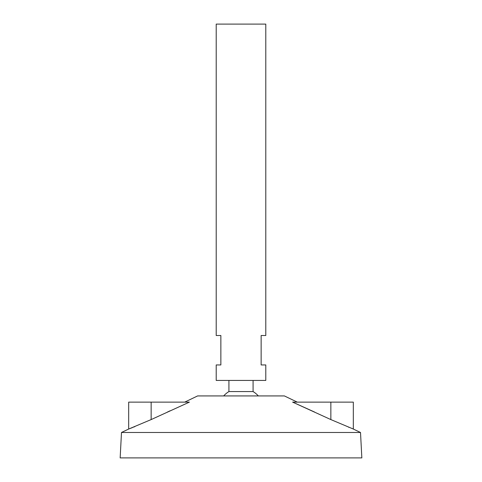 <?xml version="1.0" encoding="UTF-8"?>
<svg xmlns="http://www.w3.org/2000/svg" width="482" height="482" viewBox="0 0 482 482"><rect width="100%" height="100%" fill="white"/><g stroke="black" fill="none" stroke-linecap="round" stroke-linejoin="round"><path stroke-width="0.72" d="M265.787 24.1L216.213 24.1L216.213 335.508L220.858 335.508L220.858 364.94L216.213 364.94L216.213 380.437L265.787 380.437L265.787 364.94L261.142 364.94L261.142 335.508L265.787 335.508L265.787 24.1M253.08 380.437L253.08 391.565L228.92 391.565A23.238 23.238 0 0 0 223.678 395.927M297.286 402.127L284.38 395.927L197.62 395.927L184.714 402.127M360.512 432.493L121.488 432.493L120.157 457.9L361.843 457.9L360.512 432.493L353.324 429.04L353.324 402.127L292.604 402.127L330.857 419.581L353.324 429.04L330.857 419.581L330.857 402.127M170.08 410.821L167.411 412.05M151.143 402.127L151.143 419.581L128.676 429.04L151.143 419.581L189.396 402.127L128.676 402.127L128.676 429.04L121.488 432.493M134.876 426.6L133.556 427.13M132.496 427.552L128.676 429.04M314.589 412.05L292.604 402.127M349.119 427.395L348.582 427.185M228.92 380.437L228.92 391.565M258.322 395.927A23.238 23.238 0 0 0 253.08 391.565"/></g></svg>
